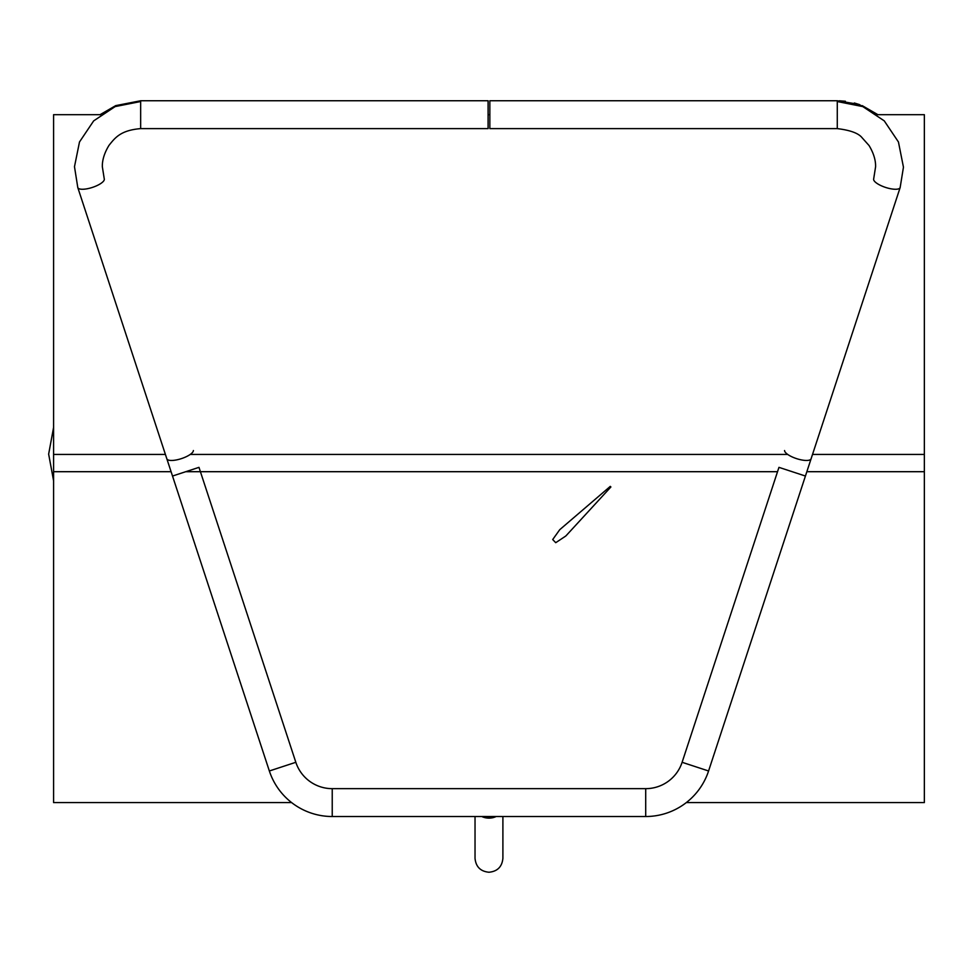<?xml version="1.0" encoding="UTF-8"?>
<svg xmlns="http://www.w3.org/2000/svg" width="973" height="973" viewBox="0 0 973 973"><rect width="100%" height="100%" fill="white"/><g stroke="black" fill="none" stroke-linecap="round" stroke-linejoin="round"><path stroke-width="1.46" d="M566.189 535.6A4.354 4.354 0 0 1 565.386 536.281L555.729 542.691L552.7 539.553L559.439 530.115A4.354 4.354 0 0 1 560.144 529.348L610.29 486.366L610.886 486.986L566.189 535.6M496.814 816.517L496.194 816.505A13.938 11.189 180 0 1 488.969 818.123A13.938 11.189 180 0 1 481.744 816.505L486.391 816.505A12.187 9.791 0 0 0 488.969 816.724A12.187 9.791 0 0 0 491.547 816.505L645.707 816.517L645.707 788.653L332.231 788.653A38.312 38.312 0 0 1 295.828 762.297L198.978 467.356L172.513 476.04L269.351 770.981L295.828 762.297M481.124 816.517L332.231 816.517A66.176 66.176 0 0 1 269.351 770.981M488.093 101.533L488.093 100.754L140.659 100.754L140.659 128.618L488.093 128.618L488.093 101.533M77.767 187.497A13.938 4.403 -18.2 0 0 77.791 187.57L166.833 458.782A13.938 4.403 -18.2 0 0 180.759 458.83A13.938 4.403 -18.2 0 0 193.384 450.535M486.488 816.517L491.45 816.517M645.707 788.653A38.312 38.312 0 0 0 682.109 762.297L778.959 467.356L805.425 476.04L708.575 770.981A66.176 66.176 0 0 1 645.707 816.517M805.425 476.04L811.093 458.782A13.938 4.403 -161.8 0 1 797.179 458.83A13.938 4.403 -161.8 0 1 784.554 450.535M837.279 100.754L489.845 100.754L489.845 128.618L837.279 128.618L837.279 100.754L858.818 104.354L877.889 114.68L862.236 105.643M686.33 802.591L924.35 802.591L924.35 114.68L877.074 114.68M100.864 114.68L53.588 114.68L53.588 802.591L291.608 802.591M489.845 114.68L488.093 114.68M102.347 166.784L104.33 179.336A13.938 4.403 -18.2 0 1 91.717 187.631A13.938 4.403 -18.2 0 1 77.791 187.57L74.483 166.687L79.494 141.973L93.676 120.871L115.13 106.592L140.659 101.533M172.513 476.04L166.833 458.782M332.231 816.517L332.231 788.653M708.575 770.981L682.109 762.297M900.171 187.497A13.938 4.403 -161.8 0 1 900.147 187.57A13.938 4.403 -161.8 0 1 886.221 187.631A13.938 4.403 -161.8 0 1 873.608 179.336L875.591 166.784M837.279 101.533L862.808 106.592L884.262 120.871L898.444 141.973L903.455 167.174L900.147 187.57L811.093 458.782M53.588 471.698L171.078 471.698M185.746 471.698L777.524 471.698M806.86 471.698L924.35 471.698M53.588 454.427L165.41 454.427M190.234 454.427L787.692 454.427M812.528 454.427L924.35 454.427M53.588 480.796L48.65 454.123L53.588 427.451M475.031 816.517L475.031 858.32C475.858 866.773 480.504 871.419 488.969 872.246C497.434 871.419 502.08 866.773 502.895 858.32L502.895 816.517M100.049 114.68L115.714 105.631L140.659 100.754M102.347 166.772C102.384 165.507 101.666 157.334 109.012 145.342C115.069 137.789 120.579 130.285 140.659 128.618M837.279 128.618C850.232 130.187 858.502 133.228 862.078 137.728L869.047 145.524C876.162 157.237 875.566 165.301 875.591 166.772M859.645 104.646L854.355 102.992M845.379 101.253L839.358 100.791"/></g></svg>
